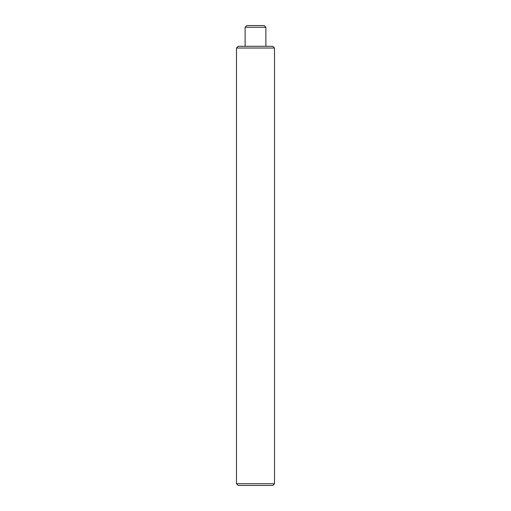 <?xml version="1.0" encoding="UTF-8"?>
<svg xmlns="http://www.w3.org/2000/svg" width="511" height="511" viewBox="0 0 511 511"><rect width="100%" height="100%" fill="white"/><g stroke="black" fill="none" stroke-linecap="round" stroke-linejoin="round"><path stroke-width="0.77" d="M245.127 27.281L246.858 25.55L264.142 25.55L265.873 27.281L245.127 27.281L245.127 46.297M274.516 483.719L272.791 485.45L238.209 485.45L236.484 483.719L274.516 483.719L274.516 48.028L236.484 48.028L236.484 483.719M236.484 48.028L238.209 46.297L272.791 46.297L274.516 48.028M265.873 27.281L265.873 46.297"/></g></svg>
